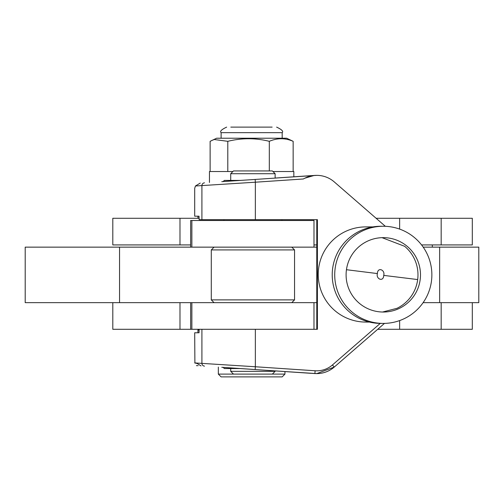 <?xml version="1.0" encoding="UTF-8"?>
<svg xmlns="http://www.w3.org/2000/svg" width="504" height="504" viewBox="0 0 504 504"><rect width="100%" height="100%" fill="white"/><g stroke="black" fill="none" stroke-linecap="round" stroke-linejoin="round"><path stroke-width="0.76" d="M253.336 329.301L112.802 329.301L112.802 302.652M472.305 302.652L472.305 329.301L377.691 329.301M179.985 329.301L179.985 302.652M179.985 218.276L112.802 218.276L112.802 244.925L179.985 244.925L179.985 218.276L199.143 218.276M441.176 218.276L441.176 244.925L472.305 244.925L472.305 218.276L376.104 218.276M316.777 244.925L313.986 244.925M190.651 244.925L179.985 244.925M441.176 244.925L421.558 244.925M439.646 302.652L439.646 247.143L478.8 247.143L478.8 302.652L423.108 302.652M316.777 302.652L25.2 302.652L25.2 247.143L191.86 247.143L190.651 247.143L190.651 220.494L313.986 220.494L313.986 247.143L191.86 247.143L191.86 220.494M439.646 247.143L423.196 247.143M316.777 247.143L313.986 247.143L313.986 220.494M190.651 302.652L190.651 329.301L190.651 302.652L191.86 302.652L191.86 329.301M432.331 247.143L432.331 244.925M196.409 365.646L198.173 365.646M382.719 311.982L396.982 308.322A37.195 37.195 90 0 0 404.655 246.311L382.051 237.667M420.487 274.837A37.195 37.195 90 0 0 383.292 237.642A37.195 37.195 90 0 0 346.097 274.837A37.195 37.195 90 0 0 383.292 312.033A37.195 37.195 90 0 0 420.487 274.837M334.719 274.837A48.573 48.573 90 0 0 383.292 323.411A48.573 48.573 90 0 0 431.865 274.837A48.573 48.573 90 0 0 383.292 226.264A48.573 48.573 90 0 0 334.719 274.837M383.292 226.264L380.791 226.264A48.573 48.573 90 0 0 332.218 274.837A48.573 48.573 90 0 0 380.791 323.411L383.292 323.411M372.947 226.901L365.822 226.901A47.584 47.584 90 0 0 318.238 274.485A47.584 47.584 90 0 0 365.822 322.069L369.438 322.069M253.033 369.388L221.779 367.296L253.033 369.388M221.779 367.296L223.165 367.391L224.33 368.556L240.629 368.556M253.033 179.575L221.779 181.667L253.033 179.575M221.779 181.667L223.165 181.572L224.33 180.407L240.629 180.407M377.395 273.565C375.776 279.128 383.538 282.284 383.727 275.392C385.333 269.829 377.584 266.704 377.395 273.565L346.456 269.716M310.773 373.306L275.127 370.906L316.764 373.603A26.649 26.643 -90 0 0 334.246 367.07L384.483 323.398L334.246 367.07A26.649 26.643 -90 0 1 314.906 373.54L223.196 367.422M233.491 374.107L284.949 374.107L282.177 376.885L221.111 376.885L218.333 374.107L233.491 374.107L230.712 371.335L275.127 371.335L275.127 370.875L284.061 371.479M194.891 363.006L194.695 332.772L199.042 332.772L199.149 329.301M197.933 329.301L197.933 332.772L198.028 329.301M194.695 362.924L255.352 366.755L255.352 329.301L317.4 329.301L317.4 219.662L255.352 219.662L255.352 182.209L195.432 185.995L194.695 188.37L194.695 216.197L199.042 216.197L199.149 219.662L255.352 219.662M385.346 226.309L334.253 181.9A26.649 26.643 90 0 0 316.777 175.361L284.061 177.484M198.022 218.276L197.94 216.197L197.933 218.276M314.282 175.423L304.788 178.208M316.777 175.361A26.649 26.643 90 0 0 303.358 178.983L255.352 182.209L255.156 179.443L314.906 175.423M223.196 181.541L255.156 179.443M255.352 329.301L201.909 329.301L201.909 363.365A2.778 2.772 -86.5 0 0 204.498 366.131M316.777 329.301L316.777 219.662M201.033 365.923L196.409 363.031M195.432 185.995L200.246 183.091M281.509 220.494L282.341 219.662M224.33 220.494L223.499 219.662M214.061 247.143L211.283 249.921L294.557 249.921L291.778 247.143M291.778 302.652L294.557 299.88L294.557 249.921M214.061 302.652L211.283 299.88L294.557 299.88M211.283 299.88L211.283 249.921M293.832 176.797L293.832 171.524L272.941 171.524M209.456 182.467L209.456 171.524L232.898 171.524M211.806 140.471L214.213 139.507L227.795 141.322C241.731 137.888 255.566 137.888 269.306 141.322C277.313 137.888 285.264 137.888 293.152 141.322L286.656 138.222L216.626 138.222L210.13 141.322L210.13 171.524M230.801 127.115L272.135 127.115M249.505 127.115L246.324 127.115M227.795 141.322L227.795 171.524M269.306 141.322L269.306 170.932M293.152 141.322L293.152 171.524M233.491 170.932L272.349 170.932L275.127 173.71L230.712 173.71L233.491 170.932M441.176 329.301L441.176 302.652M399.641 329.301L399.641 320.582M399.641 218.276L399.641 229.099M119.549 302.652L119.549 247.143M313.979 329.301L313.979 302.652L313.986 329.301M417.684 279.562L383.727 275.392M314.282 373.54L314.906 373.54L315.107 370.768A23.871 23.871 90 0 0 332.432 364.972L380.249 323.411M201.909 219.662L201.909 185.598A2.778 2.772 -93.5 0 1 204.498 182.832M332.432 364.972L334.246 367.07L316.764 373.603A26.649 26.643 -90 0 1 314.906 373.54M255.156 369.526L255.352 366.755L315.107 370.768M198.028 330L199.149 330M276.62 127.115C281.793 129.541 283.645 131.393 282.177 132.665L221.111 132.665L221.111 138.222M190.651 247.143L190.651 220.494M197.927 332.772L197.927 329.301M197.927 218.276L197.927 216.197M310.773 175.663L275.127 178.057M196.711 363.384L194.752 362.981M218.333 367.088L218.333 374.107M284.949 371.568L284.949 374.107M282.177 132.665L282.177 138.222M221.111 132.665C219.637 131.393 221.489 129.541 226.661 127.115M230.712 371.335L230.712 368.556M230.712 180.407L230.712 173.71M275.127 178.088L275.127 173.71M272.349 374.107L275.127 371.335"/></g></svg>
